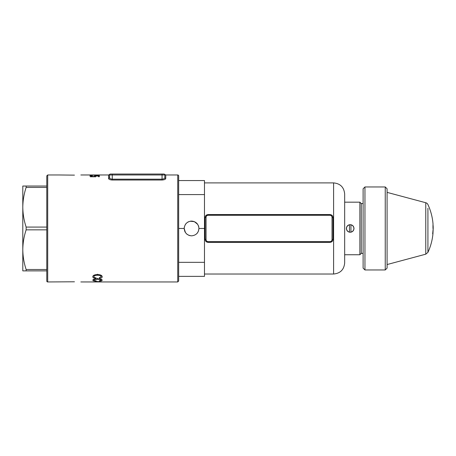 <?xml version="1.0" encoding="UTF-8"?>
<svg xmlns="http://www.w3.org/2000/svg" width="456" height="456" viewBox="0 0 456 456"><rect width="100%" height="100%" fill="white"/><g stroke="black" fill="none" stroke-linecap="round" stroke-linejoin="round"><path stroke-width="0.68" d="M350.938 232.195L350.938 232.075A3.688 3.688 0 0 0 350.938 224.848L350.938 224.722M350.938 232.075L350.938 224.848M349.461 224.722L349.461 224.848A3.688 3.688 0 0 0 349.461 232.075L349.461 232.195M349.461 224.848L349.461 232.075M109.685 178.148L109.491 174.973L109.491 177.612A0.923 0.861 0 0 1 108.568 178.473L108.568 174.973A0.923 0.923 0 0 0 109.366 174.511L109.491 174.973L109.366 174.511L110.164 174.049M47.703 174.973L47.703 281.95A0.923 0.923 0 0 1 46.78 281.027L46.78 175.891L47.703 174.973L59.69 174.973M177.737 174.973A0.923 0.923 0 0 1 178.661 175.891L178.661 281.027L177.737 281.95L177.737 174.973L165.75 174.973L165.75 178.473C165.574 179.345 164.348 179.858 162.057 180.012L112.256 180.012C109.97 179.858 108.739 179.345 108.568 178.473M90.835 176.056L93.172 176.586L95.207 176.079L94.734 175.697L99.345 175.868L99.345 176.711L98.399 176.711L98.399 175.987L96.153 176.107C96.011 176.518 95.008 176.751 93.138 176.803C91.109 176.74 90.026 176.483 89.889 176.044L92.488 175.549L90.835 176.056L90.835 176.996M101.169 280.138C100.93 279.574 99.727 279.289 97.578 279.277C95.395 279.271 94.153 279.556 93.839 280.126C93.919 280.491 94.688 280.696 96.148 280.753L95.846 281.016C93.873 280.942 92.853 280.657 92.773 280.161C92.978 279.346 94.58 278.901 97.573 278.833C100.44 278.912 101.99 279.351 102.229 280.155C102.207 280.605 101.317 280.879 99.55 280.97L99.271 280.702L101.169 280.138L101.169 279.18M95.139 281.933L92.893 281.888L95.139 281.814L95.139 281.375L101.996 281.842L95.139 281.933M101.169 276.741C100.987 275.777 99.79 275.281 97.578 275.253C95.338 275.253 94.09 275.743 93.839 276.724C93.89 277.362 94.66 277.75 96.148 277.875L95.846 278.394C93.833 278.2 92.807 277.658 92.773 276.781C92.881 275.407 94.477 274.649 97.573 274.506C100.525 274.66 102.076 275.413 102.229 276.769C102.241 277.573 101.346 278.08 99.55 278.302L99.271 277.778L101.169 276.741L101.169 275.715M91.069 175.417L90.123 175.417L90.123 174.973L99.585 175.121L96.843 175.4L91.069 175.036L91.069 175.417M47.703 281.95L74.448 281.791M81.823 281.95L177.737 281.95M81.823 174.973L108.568 174.973M74.448 175.132L59.69 174.979M111.515 179.977L112.256 180.012L112.256 179.174L162.057 179.174C163.812 178.997 164.736 178.478 164.827 177.612L164.827 174.973L164.827 177.612A0.923 0.861 0 0 0 165.75 178.473M165.135 179.282L165.448 179.043M80.837 174.979L112.256 174.973L112.256 174.049L110.415 174.049L163.903 174.049A0.923 0.923 0 0 1 164.827 174.973L112.256 174.973L112.256 179.174C110.5 178.997 109.577 178.473 109.491 177.612M130.752 281.95L80.837 281.945M96.319 281.375L96.319 281.888M99.642 281.694L96.319 281.569M96.319 281.814L99.642 281.814M93.839 279.175L93.839 280.126M99.55 280.679L99.55 280.97M97.578 278.308L97.578 279.277M94.05 275.156L93.839 276.724M95.846 277.846L95.846 278.394M99.55 277.738L99.55 278.302M97.578 274.198L97.578 275.253M95.977 176.347L95.977 175.896M95.207 177.019L95.207 176.079M99.345 176.711L99.345 175.868M90.123 175.417L90.123 174.973M110.415 174.049A0.923 0.923 0 0 0 109.491 174.973A0.923 0.923 0 0 1 110.415 174.049M22.8 260.085L22.8 249.671C22.88 256.426 23.997 263.038 26.14 269.502L46.78 269.502L46.78 229.847L26.14 229.847C23.991 236.328 22.88 242.934 22.8 249.671L22.8 260.085M46.78 187.422L26.14 187.422C23.991 193.903 22.88 200.509 22.8 207.252L22.8 196.838L22.8 207.252C22.88 214.001 23.997 220.613 26.14 227.077L46.78 227.077M46.78 270.887L22.8 270.887L22.8 186.037L46.78 186.037M26.14 187.422L26.14 186.037M26.14 229.847L26.14 227.077M26.14 270.887L26.14 269.502M432.869 233.882L433.166 228.798L432.664 233.865M433.046 225.082L433.046 225.669M432.961 228.427L433.006 223.828M432.938 226.535L433.166 228.427M432.921 225.703L433.143 225.908A56.812 56.812 0 0 1 433.2 228.502L432.938 233.882A56.812 56.812 0 0 1 427.922 252.373L427.922 208.306M433.132 225.691L433.143 226.529M432.829 232.457L433.194 228.502M427.922 248.617L427.922 252.373L425.773 254.18L425.773 202.738A3.317 3.317 0 0 1 427.922 204.55A56.812 56.812 0 0 1 433.035 224.158M387.087 192.375L425.773 202.738M363.107 268.117L363.107 188.807L364.954 186.96L364.954 269.963L363.107 268.117M385.246 186.96L387.087 188.807L387.087 268.117L385.246 269.963L385.246 186.96L364.954 186.96M385.246 269.963L364.954 269.963M350.197 224.654C347.882 224.876 346.611 226.147 346.389 228.462C346.617 230.776 347.882 232.047 350.197 232.269C352.511 232.047 353.782 230.776 354.004 228.462C353.782 226.147 352.517 224.882 350.197 224.654M190.118 235.695L188.744 235.279M187.462 234.589L186.361 233.683M184.754 231.283L185.427 232.543L184.195 228.462C184.663 224.01 187.12 221.553 191.571 221.086C196.023 221.553 198.48 224.01 198.947 228.462L198.388 231.277M198.947 228.718L198.947 228.462C198.48 232.908 196.023 235.37 191.571 235.837C187.12 235.37 184.663 232.908 184.195 228.462L184.338 227.014M185.427 224.375L186.356 223.24M187.479 222.323L188.738 221.65M190.135 221.223L194.398 221.644L197.699 224.352L196.787 223.24M186.39 233.717L187.433 234.566M191.52 221.086L190.186 221.211M184.332 227.025L184.195 228.462L178.661 228.462M205.092 239.309L206.055 239.525L206.055 235.296L206.015 239.525C206.089 240.836 206.813 241.572 208.17 241.731L329.91 241.731C331.273 241.566 331.991 240.831 332.065 239.525L332.988 239.309C332.834 241.156 331.808 242.176 329.91 242.37L208.17 242.37C206.272 242.182 205.246 241.156 205.092 239.309L205.092 217.615C205.246 215.768 206.272 214.747 208.17 214.548L329.91 214.548C331.808 214.742 332.834 215.762 332.988 217.615L332.988 239.309M206.055 239.525A2.115 2.115 0 0 0 208.17 241.646L329.91 241.646A2.115 2.115 0 0 0 332.025 239.525L332.025 217.392A2.115 2.115 0 0 0 329.91 215.278L208.17 215.278A2.115 2.115 0 0 0 206.055 217.392L206.055 221.627L206.055 217.392M333.598 182.902C340.318 183.557 344.006 187.245 344.662 193.971L344.662 262.952C344.006 269.678 340.318 273.366 333.598 274.022L333.598 182.902L204.482 182.902M363.107 253.359L361.266 253.359L361.266 203.558L359.881 202.179L344.662 202.179M361.266 253.359L359.881 254.744L359.881 202.179M198.805 227.008L198.383 225.629L198.805 227.008M193.008 221.223L195.67 222.323M178.661 276.376L204.482 276.376L204.482 228.462L198.947 228.462M332.025 239.525L332.025 235.296M204.482 228.462L204.482 180.547L178.661 180.547M197.71 232.554L196.781 233.689M204.482 194.581L178.661 194.581M204.482 262.342L178.661 262.342M332.025 221.627L332.065 217.392C331.991 216.087 331.267 215.352 329.91 215.186L208.17 215.186C206.807 215.357 206.089 216.087 206.015 217.392L205.092 217.615M206.055 235.296L206.055 221.627M332.025 217.392L332.988 217.615M162.057 180.012L162.057 174.049M208.17 214.548L208.17 215.278M208.17 242.37L208.17 241.646M329.91 242.37L329.91 241.646M329.91 214.548L329.91 215.278M165.75 174.973L164.149 174.049M425.773 254.18L387.087 264.548M333.598 274.022L204.482 274.022M359.881 254.744L344.662 254.744M363.107 203.558L361.266 203.558"/></g></svg>
